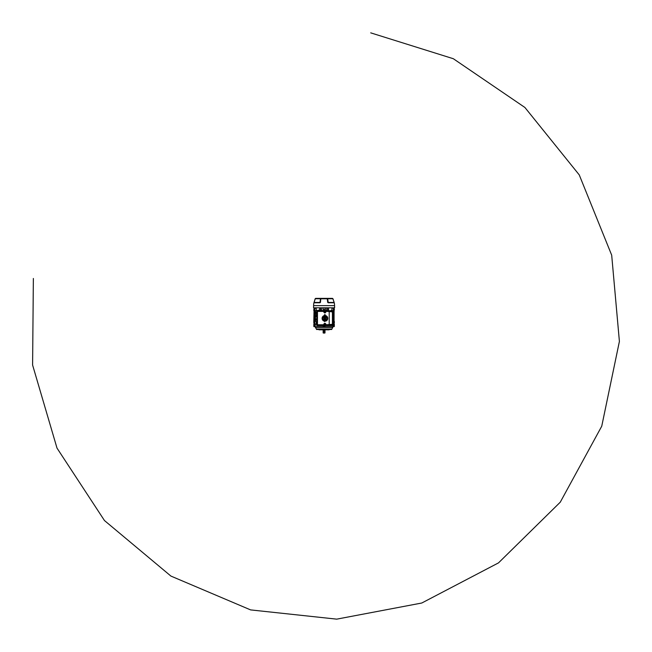 <?xml version="1.0" encoding="UTF-8"?>
<svg xmlns="http://www.w3.org/2000/svg" width="652" height="652" viewBox="0 0 652 652"><rect width="100%" height="100%" fill="white"/><g stroke="black" fill="none" stroke-linecap="round" stroke-linejoin="round"><path stroke-width="0.98" d="M314.231 310.596L313.791 310.596L314.093 307.809M333.742 309.578L334.362 309.578L333.922 310.596M325.372 307.809L325.372 309.578L323.147 309.578L323.066 307.809M316.244 310.173L316.244 307.899L314.802 308.665L316.244 307.899M317.271 310.539L316.204 310.173L315.527 310.849L315.527 313.196L315.527 312.202L316.489 312.235M316.244 324.248L315.397 324.166L316.244 324.248L316.244 321.974M322.39 311.077L322.169 310.539M322.121 310.376L322.642 310.996M321.077 310.539L321.379 307.899L321.379 310.539M321.037 310.539L321.061 307.972M314.419 323.514L315.584 324.248L314.419 323.514L314.419 308.64L315.584 307.899L314.419 308.632M323.914 309.578L323.914 310.539M322.789 307.809L323.147 309.578M315.152 324.207L316.489 324.419M318.152 310.539L318.502 310.173L318.478 310.849M319.594 310.539L319.594 307.899M319.953 307.899L319.953 310.539M328.559 310.539L328.559 307.899L328.2 310.539M324.248 310.539L324.248 309.578M332.569 307.956L333.156 307.972L332.569 307.899M330.882 310.539L331.95 310.173L332.626 310.849M331.909 310.173L331.909 307.899L332.756 307.997L331.909 307.899M327.117 310.539L327.117 307.899L326.774 310.539M334.362 309.578L334.06 307.809M314.419 309.578L313.791 309.578M325.087 307.809L325.006 309.578M316.489 321.974L315.527 321.297L315.527 318.942L315.527 319.945L316.489 319.912M316.921 319.178L315.527 318.942L315.527 313.196L316.489 313.164M323.946 310.539L323.946 309.578M324.207 310.539L324.207 309.578M328.249 310.539L328.2 307.899M328.559 307.899L328.249 308.649M328.51 310.539L328.51 308.665M326.815 310.539L326.774 307.899M327.117 307.899L326.815 308.632M327.076 310.539L327.076 308.64M319.651 310.539L319.627 307.997M319.928 307.98L319.651 308.665M319.912 310.539L319.912 308.649M321.363 307.956L321.077 308.64M321.338 310.539L321.338 308.632M323.147 307.899L325.006 307.899M333.742 322.227L334.362 322.227L334.362 321.55L334.109 324.419M314.419 322.561L313.791 322.561L314.093 324.419M313.791 322.561L313.791 321.55L313.791 322.227L314.419 322.227M333.099 324.59L334.337 324.59L334.321 325.772L334.06 324.248M334.362 322.561L333.742 322.561M314.419 320.686L314.419 311.46M314.085 311.46L314.663 310.36M314.663 321.786L314.085 321.151L314.663 321.697M333.49 310.36L334.077 310.996L333.49 310.45M333.49 321.697L334.077 321.069L334.077 311.077M334.077 321.069L333.49 321.786M313.791 321.55L314.044 310.588M333.922 321.55L334.109 310.588M318.217 310.849L318.192 310.173M314.802 323.482L315.397 324.15L314.802 323.498L314.802 308.665M333.742 323.506L333.156 324.183L333.742 323.506L333.742 308.64L333.156 307.972M333.156 307.956L333.742 308.64M333.351 323.482L332.764 324.166L333.351 323.482L333.351 308.665L332.756 307.997L333.351 308.665M314.663 310.45L314.085 311.077M326.033 310.376L325.764 311.077M325.519 310.996L325.707 310.279M313.832 324.794L314.109 325.772L313.791 324.59L315.177 324.59L314.093 324.248M325.006 332.936L324.419 333.099L325.006 332.936L325.006 329.985M323.742 330.743L324.419 330.825L324.419 333.017L324.329 330.825L323.824 330.825L323.824 333.017L324.329 333.099L323.147 332.936L323.147 329.985M323.147 332.936L323.742 333.099M323.824 333.099L323.742 329.985M324.419 330.825L324.419 329.985M331.689 329.472L316.464 329.472L331.689 329.472L332.61 327.679M329.138 329.814L319.015 329.814L329.138 329.562M316.464 329.472L316.448 328.999L331.705 328.999M323.425 327.361L324.729 327.361L324.9 325.772L324.729 327.361L323.425 327.361L323.262 325.772L323.425 327.361L315.348 327.361L316.448 328.999M334.289 325.772L334.085 324.419L333.099 324.419M314.109 325.772L315.209 325.772L315.177 324.59M332.952 325.625L334.044 325.772M323.335 325.65L324.818 325.65M324.525 326.579L323.343 326.579L323.033 325.65M325.12 325.772L324.753 326.611L323.628 326.611M333.009 325.772L332.805 327.361L332.968 326.823L332.805 327.361L324.729 327.361M315.544 327.679L315.144 325.772M334.362 324.419L334.305 325.568M313.824 324.59L313.856 326.579L315.177 326.579M320.808 298.795L320.434 302.447L319.92 302.772L313.881 302.781L320.344 302.447L320.808 298.795L319.985 302.447L320.491 298.755L315.201 298.755A0.676 0.676 0 0 1 315.812 298.372L332.292 298.372A0.676 0.668 90 0 1 332.903 298.755L327.671 298.755L328.241 302.561L334.126 302.561L332.952 298.755L332.341 298.372L333.213 299.349M315.242 298.795L315.853 298.372M325.584 298.372L331.664 298.372M320.735 298.372L322.553 298.372L320.523 298.795A0.676 0.44 90 0 1 320.939 298.372M315.258 298.755L314.109 302.438L320.434 302.447M334.126 302.561L334.272 302.781A19.193 19.193 0 0 1 334.558 305.617L334.615 307.809L313.539 307.809L313.596 305.617A19.193 19.193 0 0 1 313.881 302.781M333.188 299.309L332.919 298.795M314.949 299.349L315.144 298.844M334.272 302.781L328.233 302.772L327.72 302.447L327.255 298.787L320.906 298.787M314.313 301.33L314.085 302.552M314.892 299.496L315.796 298.372L314.965 299.309M318.16 302.781L319.92 302.772M334.223 302.781L332.903 298.755M334.044 302.438L328.176 302.447L327.345 298.795L327.817 302.447L330.002 302.781M327.418 298.372L327.63 298.795A0.676 0.44 -90 0 0 327.222 298.372M327.72 302.447L328.233 302.772M332.985 298.795L332.365 298.372L333.27 299.496M324.525 320.499L324.525 316.22A2.176 2.176 0 0 0 324.525 320.499L323.718 318.901L325.152 318.266L325.152 318.901L326.171 318.901L326.171 319.782L325.152 319.782L325.152 320.523A2.176 2.176 0 0 0 325.152 316.187L325.152 316.994L326.171 316.994L326.171 317.891L323.718 317.891L324.525 316.22M331.738 324.998L332.414 324.321L331.778 325.038L325.967 324.981L325.633 324.337L325.804 324.81L332.414 324.321L332.414 311.868L325.006 311.208M325.967 311.208L325.804 311.86A0.962 0.962 0 0 1 324.835 312.821A0.962 0.962 0 0 1 323.873 311.86L324.835 312.862L326.008 311.248L331.778 311.159L332.414 311.868L331.738 311.191M326.016 311.86L324.835 313.033L323.661 311.42L317.467 311.411L317.467 324.777L323.661 324.769L324.835 323.164L326.008 324.94L325.845 324.337L323.832 324.337L323.873 324.81L323.873 324.337A0.962 0.962 0 0 1 324.835 323.368A0.962 0.962 0 0 1 325.804 324.337L326.016 324.337M324.525 321.159L324.525 315.56A2.828 2.828 0 0 0 324.525 321.159L324.525 321.583L325.152 321.175A2.828 2.828 0 0 0 327.769 318.355A2.828 2.828 0 0 0 325.152 315.535L325.666 315.625M316.839 316.831L316.742 325.65L332.846 325.65L333.099 310.792L316.742 310.539L316.489 316.75L316.921 316.913M325.633 324.337A0.799 0.799 0 0 0 324.835 323.539A0.799 0.799 0 0 0 324.044 324.337L323.702 324.981L317.475 324.949L324.688 324.989M324.973 324.998L331.778 325.038M317.475 324.949L317.304 311.411L324.688 311.2M324.973 311.2L331.778 311.159M332.455 324.362L332.455 311.827M317.475 311.248L323.702 311.208L324.044 311.86A0.799 0.799 0 0 0 324.835 312.65A0.799 0.799 0 0 0 325.633 311.86M325.674 321.094L325.152 321.175M324.044 311.86L323.661 311.248L323.661 311.86M325.152 315.535L325.152 314.655L324.525 314.655L324.525 315.56M325.152 316.187L325.152 320.523M316.88 316.75L316.856 319.358M325.234 312.406A0.676 0.676 0 0 0 325.381 311.46A0.676 0.676 0 0 0 324.443 311.314A0.676 0.676 0 0 0 324.288 312.251A0.676 0.676 0 0 0 325.234 312.406M324.46 312.251L324.541 312.357A0.579 0.579 0 0 0 324.663 312.414L325.12 312.365A0.579 0.579 0 0 0 325.234 312.284L325.421 311.868A0.579 0.579 0 0 0 325.405 311.729L325.299 311.648A0.505 0.505 0 0 1 324.492 312.235L324.272 311.99A0.579 0.579 0 0 1 324.256 311.852L324.443 311.436A0.579 0.579 0 0 1 324.557 311.346L325.006 311.297A0.579 0.579 0 0 1 325.136 311.363L325.332 311.623M325.209 311.46L325.177 311.485A0.505 0.505 0 0 0 324.378 312.063L324.346 312.088M324.492 312.235L325.299 311.648M325.177 311.485L324.378 312.063M334.289 326.579L332.976 326.611M334.297 325.772L334.297 326.579L332.976 326.579M315.177 326.611L313.856 326.579M325.234 324.883A0.676 0.676 0 0 0 325.381 323.938A0.676 0.676 0 0 0 324.443 323.791A0.676 0.676 0 0 0 324.288 324.729A0.676 0.676 0 0 0 325.234 324.883M324.46 324.729L324.541 324.835A0.579 0.579 0 0 0 324.663 324.892L325.12 324.843A0.579 0.579 0 0 0 325.234 324.761L325.421 324.346A0.579 0.579 0 0 0 325.405 324.207L325.299 324.125A0.505 0.505 0 0 1 324.492 324.712L324.272 324.468A0.579 0.579 0 0 1 324.256 324.329L324.443 323.914A0.579 0.579 0 0 1 324.557 323.824L325.006 323.775A0.579 0.579 0 0 1 325.136 323.832L325.332 324.101M325.209 323.938L325.177 323.962A0.505 0.505 0 0 0 324.378 324.541L324.346 324.566M324.492 324.712L325.299 324.125M325.177 323.962L324.378 324.541M33.358 278.461L32.6 365.047L57.009 448.12L104.467 520.54L170.905 576.075L250.612 609.905L336.709 619.147L421.779 603.018L498.503 562.88L560.264 502.187L601.747 426.188L619.4 341.42L611.69 255.177L579.245 174.891L524.909 107.482L453.344 58.729L370.711 32.853M314.419 309.92L313.791 309.92M333.742 309.92L334.362 309.92M324.908 326.823L332.968 326.823M315.185 326.823L323.245 326.823M334.558 305.617L313.596 305.617M317.312 324.777L317.304 311.411M325.006 324.989L325.967 324.981M324.37 311.371L323.702 311.208M324.044 311.208L324.663 311.208M329.211 324.94L329.211 311.248M317.043 319.276L317.043 316.913M313.832 325.772L313.799 324.419M314.036 302.561L315.201 298.755M333.84 301.33L334.166 302.65"/></g></svg>
